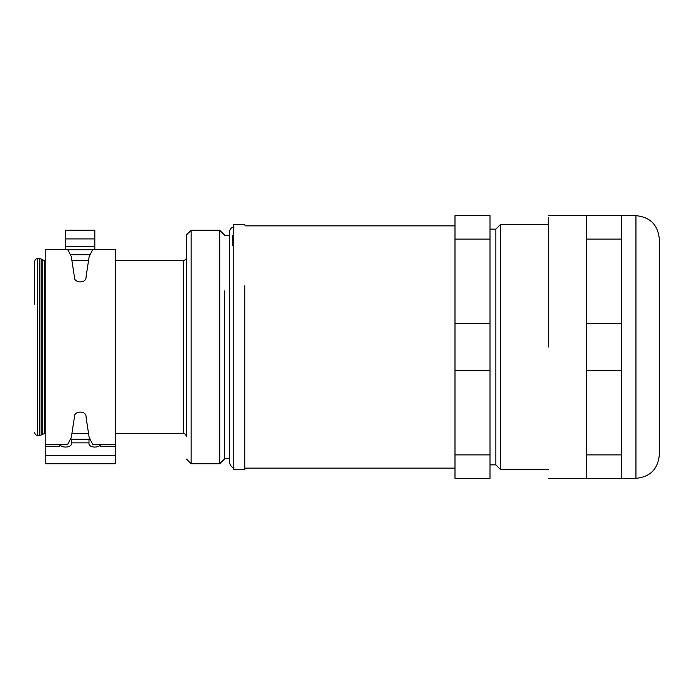 <?xml version="1.0" encoding="UTF-8"?>
<svg xmlns="http://www.w3.org/2000/svg" width="694" height="694" viewBox="0 0 694 694"><rect width="100%" height="100%" fill="white"/><g stroke="black" fill="none" stroke-linecap="round" stroke-linejoin="round"><path stroke-width="1.04" d="M659.3 239.005L659.3 454.995C657.912 469.17 650.131 476.96 635.947 478.339L635.947 215.661C650.131 217.04 657.912 224.83 659.3 239.005M621.356 239.109L621.356 370.449L586.335 370.449L586.335 239.109L621.356 239.109L621.356 215.661L635.947 215.661M586.335 239.109L586.335 215.661L621.356 215.661M621.356 370.449L621.356 454.891L586.335 454.891L586.335 478.339L548.39 478.339M586.335 370.449L586.335 454.891M454.995 239.109L454.995 215.661L490.016 215.661L490.016 323.551L454.995 323.551L454.995 239.109L490.016 239.109M490.016 323.551L490.016 478.339L454.995 478.339L454.995 323.551M490.016 370.449L454.995 370.449M490.016 454.891L454.995 454.891M244.843 285.711L244.843 469.586L233.175 469.586L233.175 224.414L244.843 224.414M495.854 405.955L495.854 229.081L500.521 224.414L500.521 469.586L495.854 464.919L495.854 405.955M548.39 347L548.39 217.699L548.39 347M232.343 235.717L232.412 245.745M224.414 290.959L224.414 459.081L224.414 458.283L229.541 458.283M219.746 463.748L219.746 230.252L191.145 230.252L191.145 463.748L219.746 463.748L224.414 459.081M191.145 230.252L186.469 234.919L186.469 436.604C185.636 434.297 184.665 433.325 183.554 433.689L183.554 260.311C185.307 260.155 186.287 259.183 186.469 257.396M37.615 258.567L39.645 258.567L39.645 435.433L37.615 435.433L37.615 258.567C35.845 258.741 34.874 259.712 34.7 261.482L34.7 304.241M586.335 478.339L621.356 478.339L621.356 454.891M621.356 323.551L586.335 323.551M115.256 455.411L115.256 463.748L45.205 463.748L45.205 455.411L115.256 455.411L115.256 249.519L92.788 249.519L89.153 256.607L86.039 276.863C86.75 283.577 73.711 283.586 74.423 276.863L71.309 256.607L67.674 249.519L45.205 249.519L45.205 444.481L67.674 444.481L71.309 437.394L74.423 417.137C73.711 410.414 86.75 410.423 86.039 417.137L89.153 437.394L92.788 444.481L115.256 444.481M45.205 455.411L45.205 444.481M115.256 446.268L100.665 446.268L100.665 444.481M71.473 439.042L71.473 443.891A5.838 3.166 180 0 1 69.487 446.268A5.838 3.166 180 0 1 61.783 446.268A5.838 3.166 180 0 1 59.901 444.481M100.561 444.481A5.838 3.166 180 0 1 98.678 446.268A5.838 3.166 180 0 1 90.975 446.268A5.838 3.166 180 0 1 88.988 443.891L88.988 442.867L71.473 442.867M88.988 439.042L88.988 442.867M45.205 446.268L59.797 446.268L59.797 444.481M65.635 249.519L65.635 230.252L94.826 230.252L94.826 249.519M65.635 238.927L94.826 238.927M70.823 254.776L89.639 254.776M70.823 439.224L89.639 439.224M45.205 433.689L42.776 434.08L42.776 259.92L44.234 260.311L44.234 433.681M42.776 434.08L41.102 435.043L41.102 258.957L42.776 259.92M68.385 249.779L92.076 249.779M65.635 246.665L94.826 246.665M621.356 478.339L635.947 478.339M454.995 225.871L244.843 225.871M454.995 468.129L244.843 468.129M495.854 464.859L490.016 464.859M495.854 229.141L490.016 229.141M548.39 224.414L500.521 224.414M548.39 469.586L500.521 469.586M233.913 467.331C232.395 467.964 230.929 466.507 229.541 462.95L229.541 231.631C230.096 228.69 231.562 227.233 233.913 227.25M586.335 215.661L548.39 215.661M229.541 235.717L224.414 235.717M224.414 234.919L219.746 230.252M186.469 459.081L191.145 463.748M72.115 433.689L88.346 433.689M115.256 433.689L183.554 433.689M44.234 260.311L45.205 260.311M72.115 260.311L88.346 260.311M115.256 260.311L183.554 260.311M39.645 435.433L41.102 435.043M39.645 258.567L41.102 258.957M37.615 435.433C35.845 435.259 34.874 434.288 34.7 432.518"/></g></svg>
